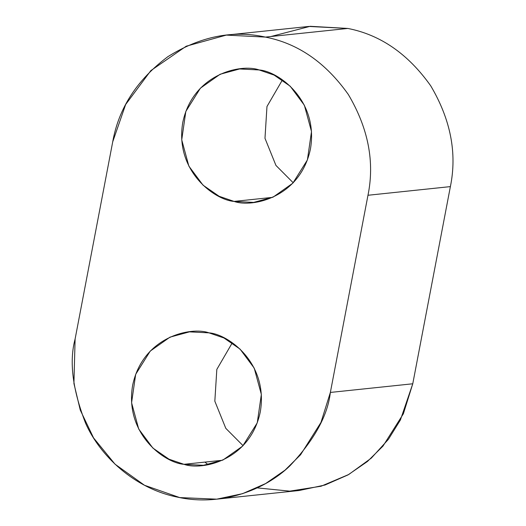 <?xml version="1.0" encoding="UTF-8"?>
<svg xmlns="http://www.w3.org/2000/svg" width="526" height="526" viewBox="0 0 526 526"><rect width="100%" height="100%" fill="white"/><g stroke="black" fill="none" stroke-linecap="round" stroke-linejoin="round"><path stroke-width="0.79" d="M270.916 36.524L310.215 26.3L347.824 28.443C380.482 34.815 408.117 53.948 430.728 85.837C450.664 119.566 457.219 153.158 450.381 186.612L412.765 383.783L330.361 392.435L320.965 422.431L300.563 454.78L285.013 470.159L265.591 483.578L242.558 493.677L216.745 499.167L179.734 497.583L144.505 485.268L115.043 464.195L93.569 437.915L80.274 410.102L73.923 383.487L75.106 339C69.044 361.493 72.535 389.562 85.587 423.213C99.782 455.542 134.235 488.621 177.656 497.169C220.887 506.762 264.821 490.094 289.793 465.964C314.186 440.15 327.711 415.645 330.361 392.435L367.976 195.264L330.361 392.435L412.765 383.783L450.381 186.612L367.976 195.264C374.814 161.811 368.266 128.219 348.324 94.489C325.712 62.601 298.084 43.467 265.42 37.096C232.933 29.831 200.406 36.366 167.827 56.703C137.049 79.814 118.679 108.185 112.715 141.829L75.106 339L112.715 141.829L125.661 104.496L150.863 70.596L186.237 46.203L226.331 35.097L265.42 37.096L347.824 28.443L308.736 26.445L226.331 35.097M259.154 69.958L239.606 68.959L220.131 74.251L200.399 88.184L185.829 111.433L181.733 139.844L188.86 166.124L203.023 185.159L219.138 196.283L234.077 201.412L272.534 197.368L234.077 201.412L253.624 202.411L273.099 197.119L292.831 183.186L307.401 159.937L311.497 131.526L304.37 105.246L290.214 86.211L274.092 75.08L259.154 69.958C278.326 71.227 318.841 100.216 310.432 149.042C300.28 197.506 252.243 207.961 234.077 201.412C214.91 200.143 174.389 171.154 182.798 122.328C192.95 73.864 240.993 63.409 259.154 69.958M293.219 182.778L275.946 165.434L264.979 138.299L266.971 106.515L282.416 79.939L266.971 106.515L264.979 138.299L275.946 165.434L293.219 182.778M209 332.859L189.459 331.86L169.977 337.153L150.252 351.079L135.682 374.328L131.585 402.738L138.706 429.019L152.869 448.053L168.991 459.185L183.929 464.307L222.38 460.27L183.929 464.307L203.47 465.306L222.952 460.013L242.677 446.081L257.253 422.838L261.35 394.421L254.222 368.141L240.06 349.106L223.945 337.981L209 332.859C228.172 334.122 268.687 363.111 260.278 411.943C250.133 460.408 202.089 470.855 183.929 464.307C164.756 463.038 124.241 434.049 132.651 385.223C142.802 336.758 190.839 326.311 209 332.859M243.065 445.673L225.799 428.335L214.832 401.193L216.824 369.41L232.268 342.834L216.824 369.41L214.832 401.193L225.799 428.335L243.065 445.673M216.745 499.167L299.149 490.515L324.963 485.025L347.995 474.919L367.418 461.506L382.967 446.12L403.37 413.778L412.765 383.783L400.424 419.945L388.398 439.328L371.33 458.107L348.777 474.478L321.103 486.215L289.747 491.146L257.221 487.885M208.125 464.642L204.91 462.104M347.824 28.443L265.42 37.096C298.084 43.467 325.712 62.601 348.324 94.489C368.266 128.219 374.814 161.811 367.976 195.264L450.381 186.612C457.219 153.158 450.664 119.566 430.728 85.837C408.117 53.948 380.482 34.815 347.824 28.443"/></g></svg>
